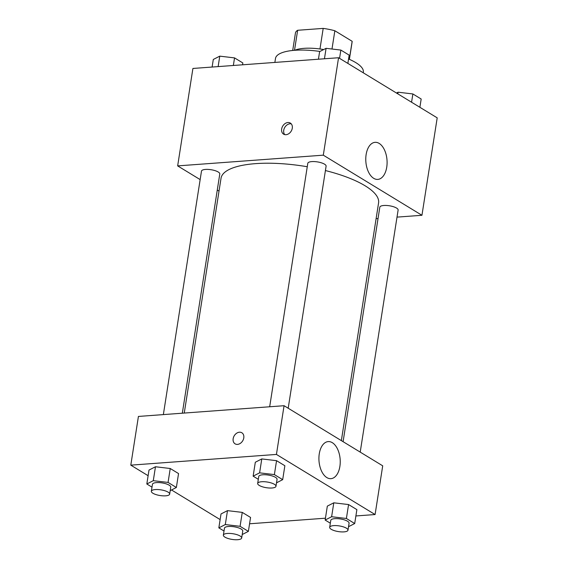 <?xml version="1.0" encoding="UTF-8"?>
<svg xmlns="http://www.w3.org/2000/svg" width="568" height="568" viewBox="0 0 568 568"><rect width="100%" height="100%" fill="white"/><g stroke="black" fill="none" stroke-linecap="round" stroke-linejoin="round"><path stroke-width="0.85" d="M331.989 49.018L334.85 30.757L352.153 41.301A28.691 8.903 -171.1 0 1 352.124 41.918L349.398 59.349M294.508 50.311L297.646 30.281A28.691 8.903 -171.1 0 0 295.431 33.043L292.705 50.467M297.646 30.281L323.192 28.4A28.691 8.903 -171.1 0 1 334.85 30.757M319.969 48.99L323.192 28.4M294.728 50.289A29.642 9.194 8.9 0 1 323.661 49.558M349.327 59.32L352.153 41.301M319.969 51.454A44.46 13.795 -171.1 0 0 294.756 50.289A44.46 13.795 -171.1 0 0 275.494 58.44L274.869 62.43M363.25 72.789L363.342 72.2A44.46 13.795 -171.1 0 0 348.56 58.987M200.156 179.602L177.656 165.892L192.914 68.458L338.556 57.737L437.204 117.853L421.946 215.286L397.011 217.118M378.04 218.517L376.108 218.659M379.168 143.413A18.588 10.607 -94.2 0 1 387.078 163.676A18.588 10.607 -94.2 0 1 377.798 179.403A18.588 10.607 -94.2 0 1 365.856 161.646A18.588 10.607 -94.2 0 1 375.072 142.334A18.588 10.607 -94.2 0 1 379.168 143.413M177.656 165.892L323.298 155.171L338.556 57.737M323.298 155.171L421.946 215.286M281.657 129A6.482 4.927 121.4 0 1 290.34 123.071A6.482 4.927 121.4 0 1 291.178 131.18A6.482 4.927 121.4 0 1 283.595 134.147A6.482 4.927 121.4 0 1 281.657 129M291.27 123.874A6.482 4.927 -58.6 0 0 283.73 130.264A6.482 4.927 -58.6 0 0 284.731 134.609M219.021 191.096L217.274 190.031M288.196 408.229L326.103 166.168A9.265 2.875 -171.1 0 0 317.398 161.894A9.265 2.875 -171.1 0 0 307.799 163.3L269.672 406.773M182.328 413.199L219.788 173.993A9.265 2.875 -171.1 0 0 215.123 170.663A9.265 2.875 -171.1 0 0 205.495 169.427A9.265 2.875 -171.1 0 0 201.484 171.131L163.357 414.597M360.211 452.114L398.118 210.046A9.265 2.875 -171.1 0 0 393.454 206.716A9.265 2.875 -171.1 0 0 383.833 205.488A9.265 2.875 -171.1 0 0 379.815 207.185L343.093 441.684M307.26 166.743A79.733 24.736 -171.1 0 0 255.572 163.641A79.733 24.736 -171.1 0 0 221.03 178.253L184.259 413.057M341.354 440.619L378.572 202.925A79.733 24.736 -171.1 0 0 325.414 170.549M148.12 475.707L130.796 465.149L138.422 416.436L284.064 405.708L382.711 465.824L375.086 514.544L355.887 515.957M171.522 489.964L220.136 519.592M261.784 458.93L255.316 462.238L261.784 458.93L276.559 460.676L261.784 458.93L259.604 472.846L274.379 474.6L282.686 479.662L276.517 482.814M284.866 465.739L276.559 460.676L284.866 465.739L282.686 479.662M333.799 502.815L327.331 506.123L333.799 502.815L348.575 504.561L333.799 502.815L331.62 516.731L346.395 518.477L354.702 523.54L348.532 526.699M356.881 509.624L348.575 504.561L356.881 509.624L354.702 523.54M227.484 510.639L221.016 513.955L227.484 510.639L242.259 512.386L227.484 510.639L225.304 524.555L240.079 526.309L248.379 531.371L242.216 534.524M250.559 517.448L242.259 512.386L250.559 517.448L248.379 531.371M130.796 465.149L276.431 454.428L375.086 514.544M325.443 518.193L249.572 523.781M155.469 466.754L149.001 470.07L155.469 466.754L170.244 468.508L155.469 466.754L153.289 480.677L168.064 482.424L176.364 487.486L170.201 490.645M178.544 473.57L170.244 468.508L178.544 473.57L176.364 487.486M319.266 453.846A18.588 10.607 -94.2 0 1 328.212 441.592A18.588 10.607 -94.2 0 1 340.154 459.349A18.588 10.607 -94.2 0 1 330.938 478.661A18.588 10.607 -94.2 0 1 319.266 453.846M276.431 454.428L284.064 405.708M237.516 444.389A6.482 4.927 121.4 0 1 235.095 443.835A6.482 4.927 121.4 0 1 234.257 435.734A6.482 4.927 121.4 0 1 241.847 432.766A6.482 4.927 121.4 0 1 243.381 439.426A6.482 4.927 121.4 0 1 237.516 444.389M241.847 432.766A6.482 4.927 -58.6 0 0 234.264 435.741A6.482 4.927 -58.6 0 0 235.095 443.842M258.312 479.314L253.136 476.161L259.604 472.846M275.97 486.3L277.063 479.342A9.265 2.875 -171.1 0 0 272.399 476.012A9.265 2.875 -171.1 0 0 262.771 474.777A9.265 2.875 -171.1 0 0 258.76 476.474L257.673 483.439A9.265 2.875 -171.1 0 0 266.378 487.706A9.265 2.875 -171.1 0 0 275.97 486.3A9.265 2.875 -171.1 0 0 271.312 482.97A9.265 2.875 -171.1 0 0 261.685 481.735A9.265 2.875 -171.1 0 0 257.673 483.439M253.136 476.161L255.316 462.238M274.379 474.6L276.559 460.676M330.327 523.199L325.152 520.047L331.62 516.731M347.985 530.185L349.079 523.227A9.265 2.875 -171.1 0 0 344.414 519.89A9.265 2.875 -171.1 0 0 334.786 518.662A9.265 2.875 -171.1 0 0 330.775 520.359L329.688 527.317A9.265 2.875 -171.1 0 0 338.393 531.591A9.265 2.875 -171.1 0 0 347.985 530.185A9.265 2.875 -171.1 0 0 343.328 526.855A9.265 2.875 -171.1 0 0 333.7 525.62A9.265 2.875 -171.1 0 0 329.688 527.317M325.152 520.047L327.331 506.123M346.395 518.477L348.575 504.561M151.997 487.145L146.821 483.986L153.289 480.677M169.654 494.132L170.748 487.166A9.265 2.875 -171.1 0 0 166.083 483.837A9.265 2.875 -171.1 0 0 156.456 482.608A9.265 2.875 -171.1 0 0 152.444 484.305L151.351 491.263A9.265 2.875 -171.1 0 0 160.062 495.537A9.265 2.875 -171.1 0 0 169.654 494.132A9.265 2.875 -171.1 0 0 164.997 490.795A9.265 2.875 -171.1 0 0 155.369 489.566A9.265 2.875 -171.1 0 0 151.351 491.263M146.821 483.986L149.001 470.07M168.064 482.424L170.244 468.508M224.012 531.023L218.836 527.871L225.304 524.555M241.67 538.01L242.763 531.052A9.265 2.875 -171.1 0 0 238.099 527.722A9.265 2.875 -171.1 0 0 228.471 526.486A9.265 2.875 -171.1 0 0 224.459 528.183L223.366 535.148A9.265 2.875 -171.1 0 0 232.078 539.415A9.265 2.875 -171.1 0 0 241.67 538.01A9.265 2.875 -171.1 0 0 237.012 534.68A9.265 2.875 -171.1 0 0 227.385 533.451A9.265 2.875 -171.1 0 0 223.366 535.148M218.836 527.871L221.016 513.955M240.079 526.309L242.259 512.386M318.428 59.221L319.621 51.631L326.082 48.323L340.857 50.069L349.164 55.132L347.864 63.41M324.449 58.774L326.082 48.323M339.558 58.355L340.857 50.069M396.478 93.031L398.097 92.201L412.872 93.954L421.179 99.017L419.88 107.295M397.841 93.862L398.097 92.201M411.573 102.233L412.872 93.954M212.112 67.045L213.298 59.462L219.766 56.147L234.541 57.9L242.848 62.956L242.557 64.809M218.133 66.605L219.766 56.147M233.356 65.483L234.541 57.9"/></g></svg>
